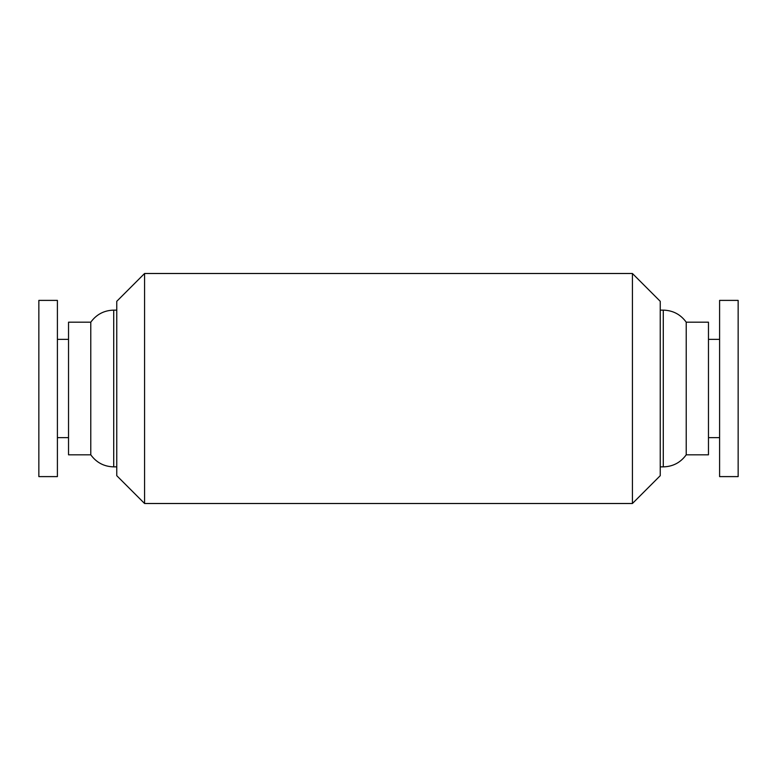 <?xml version="1.0" encoding="UTF-8"?>
<svg xmlns="http://www.w3.org/2000/svg" width="777" height="777" viewBox="0 0 777 777"><rect width="100%" height="100%" fill="white"/><g stroke="black" fill="none" stroke-linecap="round" stroke-linejoin="round"><path stroke-width="1.17" d="M144.58 388.5L144.58 273.494L632.42 273.494L632.42 503.506L144.58 503.506L144.58 388.5M632.42 503.506L660.246 475.679L660.246 301.321L632.42 273.494M144.58 503.506L116.754 475.679L116.754 301.321L144.58 273.494M90.783 454.817L90.783 322.183L68.531 322.183L68.531 454.817L90.783 454.817C96.445 462.597 104.089 466.618 113.714 466.87L116.754 466.87M663.286 466.87C672.911 466.618 680.545 462.597 686.217 454.817L708.469 454.817L708.469 322.183L686.217 322.183C680.555 314.403 672.911 310.382 663.286 310.13L663.286 466.87L660.246 466.87M686.217 454.817L686.217 322.183M719.599 339.345L708.469 339.345M57.401 437.655L68.531 437.655M38.85 300.388L38.85 476.612L57.401 476.612L57.401 300.388L38.85 300.388M738.15 476.612L738.15 300.388L719.599 300.388L719.599 476.612L738.15 476.612M113.714 466.87L113.714 310.13L116.754 310.13M663.286 310.13L660.246 310.13M719.599 437.655L708.469 437.655M57.401 339.345L68.531 339.345M90.783 322.183C96.445 314.403 104.089 310.382 113.714 310.13"/></g></svg>
